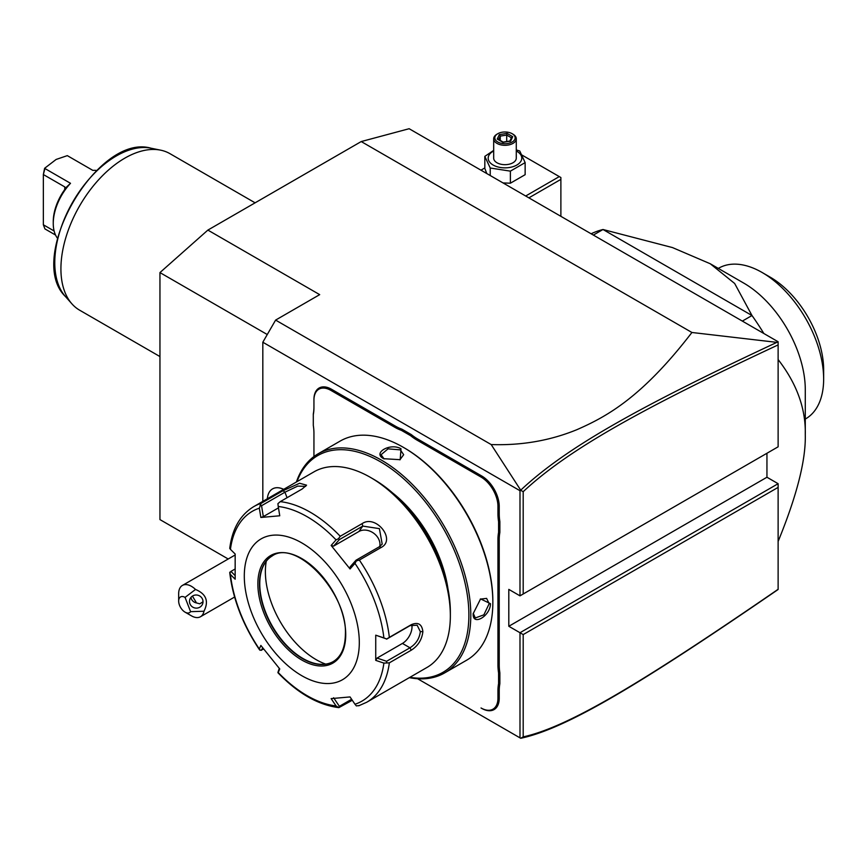 <?xml version="1.0" encoding="UTF-8"?>
<svg xmlns="http://www.w3.org/2000/svg" width="867" height="867" viewBox="0 0 867 867"><rect width="100%" height="100%" fill="white"/><g stroke="black" fill="none" stroke-linecap="round" stroke-linejoin="round"><path stroke-width="1.3" d="M228.205 558.998L159.951 519.593L159.951 272.585L207.874 230.091L361.225 141.559L409.137 128.717L778.122 341.75L778.122 344.914L778.122 342.151L776.875 342.367C640.193 406.276 566.519 447.123 520.72 490.18L491.188 444.565L275.608 320.096L319.685 294.639L207.874 230.091M778.122 589.473L776.875 590.351C639.889 684.486 566.259 728.627 520.72 738.283L417.58 678.731L520.72 738.283M520.688 738.261L523.191 736.885C568.264 727.012 641.829 682.979 778.122 589.289L778.122 483.699L766.948 477.24L766.948 453.268M778.122 446.808L778.122 344.914C642.133 408.476 568.514 449.312 523.191 491.687L523.191 593.993L778.122 446.808L519.994 595.846L508.81 589.387L508.81 626.277L766.948 477.24M491.188 444.565C521.62 445.584 550.209 440.609 576.956 429.653C606.174 416.81 641.623 397.92 691.92 332.484L776.875 342.367M691.92 332.484L361.225 141.559M267.264 334.532L159.951 272.585M262.82 501.386L262.82 342.227L275.608 320.096M262.82 342.227L519.994 490.711L520.72 490.18M778.122 487.384L523.191 634.579L519.994 632.726L519.994 737.86M778.122 483.699L519.994 632.726L508.81 626.277M519.994 490.711L519.994 595.846L523.191 593.993M497.951 513.795L499.229 513.795A46.536 26.866 -120 0 0 499.869 521.62L498.59 521.696A47.436 27.386 60 0 1 497.951 513.795L497.951 506.382A23.94 13.829 -120 0 0 481.022 477.056L481.662 475.95L417.731 439.049A46.536 26.866 -120 0 1 411.283 434.584L401.887 429.154A46.536 26.866 -120 0 1 395.439 426.174L331.508 389.261A24.85 14.349 60 0 0 313.941 399.405L313.941 407.566A47.436 27.386 60 0 1 313.301 414.719L313.301 413.906A46.536 26.866 -120 0 0 313.941 406.818M481.662 475.95A24.85 14.349 60 0 1 499.229 506.382L499.229 513.795M499.869 521.62L499.869 532.468A46.536 26.866 -120 0 0 499.229 539.545L499.229 665.043A46.536 26.866 -120 0 0 499.869 672.868L499.869 683.716A46.536 26.866 -120 0 0 499.229 690.793L499.229 698.206A24.85 14.349 60 0 1 481.662 708.35L481.022 707.981A23.94 13.829 -120 0 0 497.951 698.206L497.951 690.793A47.436 27.386 60 0 1 498.59 683.64L499.869 683.716M313.941 433.305L313.941 456.562L313.941 433.305A47.436 27.386 60 0 0 313.301 425.415L313.301 414.719M523.191 634.579L523.191 736.885M520.688 490.31L523.191 491.687M190.588 611.658L203.973 611.235A18.077 10.437 60 0 1 200.483 616.74A18.077 10.437 60 0 1 197.839 617.553A18.077 10.437 60 0 1 191.444 615.841L185.061 612.156A9.038 5.213 -120 0 0 190.588 611.658L185.061 597.396A9.038 5.213 -120 0 0 178.667 601.091A9.038 5.213 -120 0 0 185.061 612.156M178.667 601.091L178.667 593.711A18.077 10.437 60 0 1 182.406 585.431A18.077 10.437 60 0 1 185.061 584.618A18.077 10.437 60 0 1 195.519 589.452L185.061 597.396M203.973 611.235C209.023 601.221 206.205 593.96 195.519 589.452M202.575 599.346A6.773 6.546 15 0 1 196.625 608.125A6.773 6.546 15 0 1 189.71 599.812A6.773 6.546 15 0 1 202.575 599.346M192.441 596.084L196.495 602.933L199.8 603.822L203.019 601.785M196.495 602.933A6.773 6.546 15 0 1 190.946 597.417M283.704 489.335A25.306 14.609 -120 0 0 272.574 488.88A25.306 14.609 -120 0 0 272.552 488.89A25.306 14.609 -120 0 0 267.361 498.763M283.672 489.356A25.306 14.609 -120 0 0 272.541 488.901L272.574 488.88M481.022 477.056L417.092 440.154A47.436 27.386 60 0 1 410.579 435.657L411.283 434.584M498.59 521.696L498.59 532.392L499.869 532.468M499.869 672.868L498.59 672.944A47.436 27.386 60 0 1 497.951 665.043L497.951 539.545A47.436 27.386 60 0 1 498.59 532.392M498.59 672.944L498.59 683.64M401.887 429.154L401.313 430.303A47.436 27.386 60 0 1 394.799 427.279L330.869 390.367A23.94 13.829 -120 0 0 313.941 400.142L313.941 399.405M401.313 430.303L410.579 435.657M409.332 677.647A126.506 73.034 -120 0 0 444.598 672.933L466.641 660.21A126.506 73.034 -120 0 0 492.846 602.294L492.846 601.189A125.151 72.254 -120 0 0 404.347 447.914L403.393 447.361A126.506 73.034 -120 0 0 340.135 441.097L318.091 453.82A126.506 73.034 -120 0 0 296.384 482.009M492.846 601.189L492.846 602.294A126.506 73.034 -120 0 0 403.393 447.361M473.198 613.641L480.578 598.913L490.44 603.681C490.494 616.069 472.233 626.613 473.198 613.641L473.198 613.63M444.598 672.933A126.506 73.034 -120 0 0 470.803 615.028A126.506 73.034 -120 0 0 415.575 487.72A126.506 73.034 -120 0 0 318.091 453.82M400.998 448.748L400.186 459.683L383.745 458.708C372.019 453.04 390.302 442.517 400.998 448.748L400.359 449.854L403.664 454.709L399.86 459.824M409.918 677.311A125.151 72.254 -120 0 0 468.884 615.028A125.151 72.254 -120 0 0 395.374 471.876A125.151 72.254 -120 0 0 296.969 481.673M392.708 493.03A97.126 56.073 60 0 1 447.957 588.715M450.352 612.069L450.352 615.765L450.352 612.069A108.429 62.608 -120 0 0 373.677 479.278L370.491 477.424A112.948 65.209 -120 0 0 314.006 471.832L253.771 506.61A112.948 65.209 60 0 1 261.13 503.348L283.043 490.7L299.614 483.255L306.56 485.173L302.16 488.999L280.247 501.646A112.948 65.209 60 0 1 340.232 536.272L362.135 523.625C375.834 514.088 396.349 539.664 381.263 547.413L359.35 560.06A112.948 65.209 60 0 1 389.348 637.353L411.251 624.706C418.057 621.791 421.936 624.088 422.879 631.62C421.936 639.651 418.057 645.85 411.251 650.196L389.348 662.843A112.948 65.209 60 0 1 366.719 702.248L426.954 667.471A112.948 65.209 -120 0 0 450.352 615.765A112.948 65.209 -120 0 0 370.491 477.424M389.348 637.353L386.682 639.001L383.886 637.917A109.6 63.28 -120 0 0 354.971 563.387L356.38 560.895L359.35 560.06M359.35 705.51L356.38 705.922L354.971 704.242A109.6 63.28 -120 0 0 383.886 663.103L375.736 660.372L375.736 635.175L386.682 639.001M386.606 639.152L409.983 625.66L417.135 625.205L420.322 631.62C419.487 638.546 416.041 643.943 409.983 647.79L386.606 661.283L377.058 658.086L402.429 643.433A13.558 7.825 -60 0 0 411.836 624.814M352.284 700.265L338.867 707.635C318.2 705.023 297.901 693.405 278.004 672.792M235.055 575.504L230.936 571.407L229.777 572.935C232.952 599.216 242.847 624.825 259.471 649.741M229.744 572.209L230.427 574.507A109.6 63.28 -120 0 0 259.341 649.036L260.057 650.315L259.341 649.036L260.859 645.438L279.759 668.945L278.242 672.543A109.6 63.28 -120 0 0 336.071 705.933L338.52 707.515L339.387 706.323L333.611 697.751M230.936 571.407L234.946 569.099M261.13 503.348L259.341 508.181A109.6 63.28 -120 0 0 230.427 549.32L229.744 548.41C232.215 528.805 240.224 514.879 253.771 506.61M340.232 536.272L338.52 538.678L336.071 539.881A109.6 63.28 -120 0 0 278.242 506.491L279.759 515.778L260.859 517.469L263.33 516.602L261.552 505.721L260.057 505.277M261.552 505.721L284.929 492.218L297.717 486.105L305.704 486.344M278.242 506.491L277.906 503.684L280.247 501.646M354.971 563.387L350.04 568.958L331.14 545.451L333.611 546.112L339.387 539.588L338.52 538.678M339.387 539.588L362.764 526.096L379.399 528.632L382.195 544.151L379.367 546.741L355.99 560.234L356.38 560.895M350.04 568.958L350.214 566.769L355.99 560.234M375.736 635.175L383.886 637.917M359.306 642.501A81.325 46.948 -120 0 0 301.803 542.905A81.325 46.948 -120 0 0 244.299 576.111A81.325 46.948 -120 0 0 301.803 675.707A81.325 46.948 -120 0 0 359.306 642.501M230.427 549.32L235.163 554.024L235.163 579.221L230.427 574.507M260.859 517.469L259.341 508.181M331.14 545.451L336.071 539.881M383.886 663.103L389.348 662.843M375.736 660.372L377.058 658.086M386.606 661.283L386.682 662.811M351.612 699.268L339.387 706.323M277.906 672.521L279.25 668.359M263.644 649.112L260.057 650.315M261.552 650.326L262.625 647.779M336.071 705.933L331.14 698.618L350.04 696.927L354.971 704.242M272.249 555.942A60.993 35.211 -120 0 0 262.603 567.647A60.993 35.211 -120 0 0 259.764 583.773A60.993 35.211 -120 0 0 318.287 664.079A60.993 35.211 -120 0 0 333.242 661.575M325.678 664.111A71.831 41.475 60 0 1 265.378 571.678A71.831 41.475 60 0 1 266.277 561.22M263.33 516.602L278.47 507.867M333.611 546.112L358.992 531.46A13.558 10.686 -144.9 0 1 373.655 533.194A13.558 10.686 -144.9 0 1 379.735 546.524M480.285 599.119L486.615 598.393L489.172 603.681L483.873 614.844L475.322 617.954L473.198 613.262M384.081 458.903L381.079 454.709L388.037 448.857L400.359 449.854M528.881 197.849L560.884 179.371L560.884 216.327M560.884 179.371L560.884 177.529L559.291 176.597L525.684 196.007M522.075 155.117L559.291 176.597M484.826 167.949L480.957 170.181M503.023 182.926L510.381 183.208L525.142 174.69L525.142 162.617L519.734 150.977L516.277 149.937M493.681 150.381L484.826 156.385L484.826 168.458L486.799 173.552M510.381 183.208L510.381 171.135L525.142 162.617M490.223 175.535L490.223 168.014L510.381 171.135M484.826 156.385L490.223 168.014M493.681 150.977A16.798 9.7 0 0 0 493.095 165.012A16.798 9.7 0 0 0 516.862 165.012A16.798 9.7 0 0 0 516.862 151.302A16.798 9.7 0 0 0 516.277 150.977M516.277 138.796A11.293 6.524 0 0 1 509.308 144.811A11.293 6.524 0 0 1 496.997 143.402A11.293 6.524 180 0 1 493.681 138.796L493.681 158.162A11.293 6.524 0 0 0 496.997 162.768A11.293 6.524 0 0 0 509.308 164.177A11.293 6.524 0 0 0 516.277 158.162L516.277 138.796A11.293 6.524 0 0 0 512.971 134.179L512.169 133.713A10.166 5.874 180 0 0 497.788 133.713A10.166 5.874 180 0 0 497.788 142.015A10.166 5.874 0 0 0 512.169 142.015A10.166 5.874 0 0 0 512.169 133.713M493.681 138.796A11.293 6.524 180 0 1 496.997 134.179L497.788 133.713M497.246 139.067L502.903 142.34L510.652 141.137L512.722 136.672L507.054 133.399L499.316 134.602L497.246 139.067L498.536 139.815M499.316 134.602L500.259 136.086L498.677 139.5M507.054 133.399L506.707 135.089L500.259 136.086L500.259 140.421M512.722 136.672L511.508 137.474L509.763 141.245M510.652 141.137L509.698 141.538L510.652 141.137M506.707 141.527L506.707 135.089L511.367 137.777M778.122 541.442C796.849 495.686 805.898 460.149 805.28 434.822C805.898 408.78 796.849 383.691 778.122 359.556M763.86 333.513A180.715 104.343 60 0 0 751.992 315.523L742.347 321.093M805.28 434.822L805.28 389.63A86.971 50.21 -120 0 0 743.788 283.119L710.225 263.741L734.663 283.476L751.992 315.523L602.998 229.506L593.353 235.065M591.121 233.787A180.715 104.343 60 0 1 602.998 229.506L672.478 247.572L710.225 263.741M718.309 268.412L718.667 268.206A86.971 50.21 60 0 1 762.158 272.509A86.971 50.21 60 0 1 823.628 377.373A86.971 50.21 60 0 1 823.65 379.031A86.971 50.21 60 0 1 805.638 418.848L805.28 419.054M762.158 272.509L770.145 277.126A75.678 43.697 60 0 1 823.65 369.808L823.65 378.933M159.951 356.565L79.634 310.191A90.363 52.172 -60 0 1 71.896 303.829A90.363 52.172 -60 0 1 60.918 268.824A90.363 52.172 -60 0 1 94.861 184.064A90.363 52.172 -60 0 1 160.612 150.154A90.363 52.172 -60 0 1 169.997 153.687L255.104 202.824M55.542 235.044L44.943 228.921L43.35 224.781L54.122 230.99M57.493 238.252A40.207 23.214 -60 0 1 53.255 223.448A40.207 23.214 -60 0 1 70.509 183.305L65.816 187.738M43.35 224.781L43.35 174.538L44.943 168.545L70.509 183.305M53.255 223.448L53.255 221.605A37.953 21.913 -60 0 1 64.754 189.537L64.754 186.893L43.35 174.538L44.607 168.296L56.127 159.452L67.312 155.637L92.867 170.398A40.207 23.214 -60 0 1 96.627 170.474M44.607 168.296L56.127 159.452M64.754 186.893L65.383 187.738L64.754 189.537M417.092 440.154L417.731 439.049M497.951 506.382L499.229 506.382M497.951 539.545L499.229 539.545M497.951 665.043L499.229 665.043M497.951 690.793L499.229 690.793M497.951 698.206L499.229 698.206M481.022 707.981L481.662 708.35M330.869 390.367L331.508 389.261M394.799 427.279L395.439 426.174M411.251 624.706L409.983 625.66M422.879 631.62L420.322 631.62M411.251 650.196L409.983 647.79L402.429 643.433M283.043 490.7L284.929 492.218L287.064 497.712M362.135 523.625L362.764 526.096L358.992 531.46M381.263 547.413L379.367 546.741M257.867 583.946A62.121 35.861 -120 0 0 301.803 660.025A62.121 35.861 -120 0 0 345.727 634.666A62.121 35.861 -120 0 0 301.803 558.586A62.121 35.861 -120 0 0 257.867 583.946M272.097 556.029A60.993 35.211 -120 0 0 259.471 583.946A60.993 35.211 -120 0 0 286.088 645.33A60.993 35.211 -120 0 0 333.091 661.662C341.067 656.883 345.164 647.725 345.391 634.211C347.559 592.508 295.745 538.57 272.097 556.029M490.44 603.681L489.172 603.681M160.612 150.154L150.956 148.192A87.177 50.329 120 0 0 72.828 201.924A87.177 50.329 120 0 0 65.361 296.449L71.896 303.829M182.406 585.431L235.13 554.999M234.589 597.038L200.483 616.74M366.719 702.248L358.743 705.781M498.157 139.197L503.153 142.09L510.089 140.996M823.65 379.031L823.65 369.808M150.956 148.192C97.689 132.662 25.284 258.084 65.361 296.449"/></g></svg>

